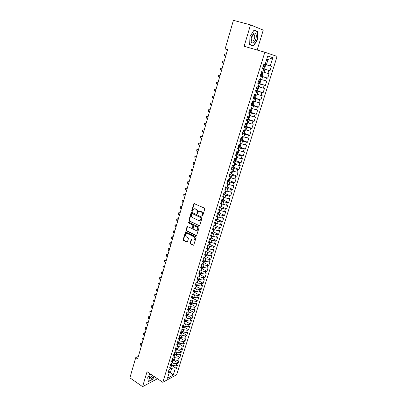 <?xml version="1.0" encoding="UTF-8"?>
<svg xmlns="http://www.w3.org/2000/svg" width="407" height="407" viewBox="0 0 407 407"><rect width="100%" height="100%" fill="white"/><g stroke="black" fill="none" stroke-linecap="round" stroke-linejoin="round"><path stroke-width="0.61" d="M202.167 216.102L202.691 215.837L204.757 209.02L204.395 208.114L193.976 203.541L191.743 210.643L191.987 211.269L192.343 211.233L193.483 209.061L195.106 208.918L195.925 209.3C196.947 209.926 197.329 210.882 197.064 212.169L196.8 213.044L197.049 213.67L197.41 213.639L198.545 211.472L200.203 211.319L201.033 211.706C202.065 212.337 202.447 213.299 202.182 214.591L201.913 215.471L202.167 216.102M254.4 34.86L253.057 34.656L251.602 36.706M190.069 243.025L190.42 243.915L193.671 245.253L196.093 237.607L195.736 236.711L185.546 231.914L183.175 239.514L183.521 240.4L186.757 242.048L187.474 241.702L188.41 238.578L188.059 237.693L186.447 236.879C185.266 235.897 185.139 234.829 186.065 233.679L187.434 233.562L193.803 236.752C194.999 237.724 195.136 238.787 194.22 239.952L192.801 240.084L191.209 239.591L190.069 243.025L190.451 242.938L190.802 243.829L193.656 245.258M138.349 356.44L135.74 357.631L137.632 358.893L227.579 49.664L225.132 48.937L227.569 49.7M135.74 357.631L129.889 377.844L142.587 386.65L156.741 379.136L156.97 378.388M257.168 50.02L263.248 30.108L250.519 24.883L244.134 46.271L264.83 52.228L162.785 382.305L147.044 371.708L142.587 386.65M250.519 24.883L233.415 20.35L225.132 48.937M199.033 225.829L199.771 225.463L202.045 217.964L201.689 217.063L191.845 212.373L191.117 212.749L188.909 220.187L189.26 221.077L199.527 225.804M199.054 227.834L196.601 235.567L196.067 235.612L186.375 230.784L186.03 229.899L187.174 226.44L191.6 228.327L192.328 227.966L192.959 225.865L192.608 224.974L188.512 222.97L188.421 222.125L198.697 226.938L199.054 227.834M264.83 52.228L277.111 56.415L176.613 374.75L162.785 382.305M172.202 365.089L171.067 366.676L170.385 368.905L169.037 369.612L168.005 372.929L169.353 372.212L168.874 370.136M170.579 364.641L171.072 366.692L169.724 367.394L170.762 364.056L172.105 363.365L172.797 361.141L171.454 361.823L172.497 358.46L173.84 357.789L174.537 355.55L173.194 356.217L174.247 352.833L175.585 352.177L176.287 349.923L174.949 350.575L176.002 347.171L177.345 346.535L178.047 344.266L176.709 344.897L177.773 341.473L179.111 340.852L179.823 338.568L178.485 339.184L179.553 335.734L180.891 335.134L181.603 332.834L180.27 333.43L181.344 329.965L182.682 329.375L183.399 327.065L182.066 327.645L183.15 324.15L184.483 323.585L185.205 321.255L183.878 321.82L184.966 318.305L186.299 317.755L187.027 315.41L185.694 315.954L186.793 312.418L188.126 311.889L188.858 309.529L187.53 310.053L188.634 306.496L189.962 305.983L190.7 303.607L189.372 304.115L190.486 300.529L191.809 300.035L192.552 297.649L191.229 298.133L192.348 294.531L193.671 294.052L194.419 291.651L193.096 292.114L194.225 288.487L195.543 288.034L196.296 285.612L194.978 286.06L196.113 282.402L197.431 281.97L198.189 279.533L196.871 279.96L198.016 276.282L199.328 275.865L200.091 273.412L198.779 273.825L199.929 270.121L201.241 269.724L202.009 267.257L200.697 267.643L201.852 263.914L203.164 263.543L203.938 261.055L202.625 261.421L203.79 257.672L205.103 257.316L205.881 254.813L204.573 255.158L205.744 251.384L207.051 251.048L207.835 248.529L206.527 248.855L207.712 245.05L209.015 244.739L209.803 242.206L208.501 242.506L209.686 238.68L210.989 238.39L211.782 235.836L210.485 236.116L211.681 232.265L212.978 231.995L213.777 229.426L212.479 229.685L213.685 225.804L214.982 225.559L215.786 222.97L214.494 223.209L215.705 219.297L216.997 219.078L217.811 216.473L216.519 216.687L217.74 212.749L219.027 212.551L219.846 209.926L218.554 210.119L219.785 206.156L221.072 205.983L221.896 203.337L220.609 203.505L221.846 199.516L223.133 199.364L223.957 196.703L222.675 196.851L223.921 192.832L225.203 192.704L226.038 190.023L224.756 190.145L226.012 186.101L227.289 185.994L228.129 183.298L226.852 183.394L228.118 179.319L229.39 179.243L230.24 176.526L228.963 176.597L230.24 172.497L231.507 172.441L232.361 169.704L231.09 169.75L232.372 165.618L233.638 165.593L234.498 162.836L233.231 162.856L234.524 158.699L235.785 158.694L236.65 155.922L235.383 155.917L236.686 151.725L237.947 151.75L238.817 148.957L237.556 148.921L238.868 144.704L240.125 144.755L241 141.941L239.743 141.88L241.061 137.632L242.313 137.708L243.198 134.875L241.946 134.788L243.274 130.51L244.521 130.616L245.411 127.762L244.164 127.65L245.502 123.336L246.744 123.469L247.639 120.594L246.398 120.457L247.746 116.112L248.982 116.27L249.883 113.38L248.646 113.207L250.005 108.837L251.241 109.025L252.147 106.11L250.91 105.912L252.279 101.506L253.51 101.719L254.426 98.789L253.195 98.56L254.573 94.124L255.8 94.368L256.72 91.412L255.494 91.153L256.878 86.686L258.104 86.961L259.03 83.984L257.809 83.694L259.208 79.192L260.424 79.497L261.36 76.501L260.139 76.18L261.548 71.647L262.764 71.983L263.705 68.961L262.49 68.615L263.909 64.047L271.423 66.316L263.904 64.057L265.12 64.408L267.73 56.018L272.848 57.718L270.258 65.965M271.423 66.316L270.019 70.767L268.859 70.436L267.923 73.402L262.8 71.871M260.251 75.824L267.699 78.144L269.093 73.723L267.923 73.402M267.699 78.144L266.534 77.844L265.608 80.79L260.495 79.268M257.992 83.104L265.395 85.47L266.778 81.085L265.608 80.79M265.395 85.47L264.224 85.2L263.304 88.126L258.211 86.615M255.749 90.334L263.11 92.745L264.479 88.39L263.304 88.126M263.11 92.745L261.93 92.501L261.019 95.406L255.942 93.905M253.515 97.517L260.836 99.969L262.2 95.64L261.019 95.406M260.836 99.969L259.656 99.751L258.75 102.635L253.693 101.145M252.543 104.93L253.637 101.358L254.09 102.193L253.424 104.34L252.523 104.945L251.302 104.645L258.582 107.143L259.936 102.844L258.75 102.635M258.582 107.143L257.397 106.949L256.496 109.814L251.455 108.333M249.852 111.986L256.344 114.26L257.687 109.997L256.496 109.814M256.344 114.26L255.153 114.097L254.258 116.946L249.232 115.471M248.011 119.144L254.121 121.332L255.454 117.094L254.258 116.946M254.121 121.332L252.925 121.2L252.04 124.023L247.029 122.558M244.699 125.926L251.913 128.353L253.235 124.145L252.04 124.023M251.913 128.353L250.712 128.246L249.832 131.049L244.841 129.594M243.813 133.12L249.72 135.328L251.033 131.151L249.832 131.049M249.72 135.328L248.514 135.246L247.644 138.029L242.664 136.584M241.697 140.023L247.542 142.252L248.845 138.1L247.644 138.029M247.542 142.252L246.337 142.196L245.467 144.963L240.506 143.523M239.596 146.881L245.38 149.13L246.673 145.009L245.467 144.963M245.38 149.13L244.169 149.094L243.305 151.842L238.36 150.417L238.853 151.119L238.217 153.159L237.332 153.815L238.385 150.437M237.505 153.688L243.233 155.957L244.521 151.867L243.305 151.842M243.233 155.957L242.017 155.952L241.163 158.679L236.233 157.26M235.434 160.45L241.097 162.739L242.379 158.674L241.163 158.679M241.097 162.739L239.881 162.754L239.031 165.466L234.117 164.057M233.369 167.165L238.98 169.475L240.252 165.44L239.031 165.466M238.98 169.475L237.759 169.516L236.915 172.207L232.015 170.808M231.318 173.835L236.879 176.165L238.136 172.156L236.915 172.207M236.879 176.165L235.653 176.231L234.814 178.902L229.93 177.513M229.283 180.459L234.788 182.809L236.04 178.826L234.814 178.902M234.788 182.809L233.562 182.896L232.728 185.551L227.859 184.173M227.259 187.037L232.712 189.408L233.954 185.45L232.728 185.551M232.712 189.408L231.481 189.52L230.652 192.155L225.804 190.781M225.249 193.574L230.652 195.96L231.888 192.033L230.652 192.155M230.652 195.96L229.416 196.098L228.597 198.718L223.758 197.349M223.25 200.066L228.607 202.467L229.833 198.57L228.597 198.718M228.607 202.467L227.365 202.63L226.551 205.23L221.729 203.876M221.266 206.517L226.572 208.933L227.788 205.062L226.551 205.23M226.572 208.933L225.33 209.117L224.522 211.701L219.714 210.353M219.292 212.922L224.552 215.359L225.763 211.513L224.522 211.701M224.552 215.359L223.306 215.562L222.502 218.132L217.709 216.789M217.328 219.281L222.543 221.739L223.748 217.918L222.502 218.132M222.543 221.739L221.296 221.968L220.497 224.516L215.72 223.184M215.379 225.605L220.553 228.078L221.744 224.277L220.497 224.516M220.553 228.078L219.302 228.327L218.508 230.855L213.746 229.533M213.446 231.883L218.574 234.371L219.76 230.601L218.508 230.855M218.574 234.371L217.318 234.641L216.529 237.159L212.876 236.381L211.782 235.841L211.004 234.442M211.523 238.12L216.605 240.629L217.786 236.879L216.529 237.159M216.605 240.629L215.349 240.919L214.565 243.417L209.722 242.053M209.61 244.317L214.652 246.84L215.822 243.116L214.565 243.417M214.652 246.84L213.395 247.151L212.617 249.633L208.979 248.881L207.677 248.224M207.707 250.473L212.708 253.012L213.873 249.313L212.617 249.633M212.708 253.012L211.452 253.342L210.678 255.81L207.051 255.072L205.657 254.355M205.82 256.588L210.78 259.142L211.935 255.469L210.678 255.81M210.78 259.142L209.519 259.498L208.75 261.945L205.133 261.223L203.653 260.449M203.943 262.668L208.867 265.237L210.012 261.584L208.75 261.945M208.867 265.237L207.601 265.608L206.837 268.04L203.225 267.328L201.668 266.509M202.076 268.701L206.965 271.286L208.104 267.664L206.837 268.04M206.965 271.286L205.698 271.683L204.935 274.099L201.333 273.397L199.705 272.527M200.224 274.7L205.072 277.299L206.207 273.697L204.935 274.099M205.072 277.299L203.8 277.711L203.047 280.118L199.455 279.426L197.761 278.51M198.382 280.662L203.195 283.277L204.319 279.695L203.047 280.118M203.195 283.277L201.923 283.704L201.17 286.096L197.588 285.419L195.833 284.452M196.55 286.584L201.328 289.214L202.447 285.653L201.17 286.096M201.328 289.214L200.051 289.662L199.308 292.033L195.731 291.366L193.92 290.359M194.734 292.465L199.471 295.111L200.585 291.575L199.308 292.033M199.471 295.111L198.194 295.579L197.456 297.934L193.89 297.283L192.028 296.23M192.923 298.311L197.629 300.971L198.733 297.456L197.456 297.934M197.629 300.971L196.352 301.455L195.614 303.8L192.058 303.159L190.145 302.065M191.127 304.121L195.798 306.792L196.896 303.301L195.614 303.8M195.798 306.792L194.515 307.295L193.788 309.625L190.237 308.994L188.283 307.865M189.341 309.895L193.976 312.576L195.07 309.111L193.788 309.625M193.976 312.576L192.694 313.1L191.972 315.415L188.426 314.794L186.431 313.629M187.566 315.629L192.17 318.33L193.254 314.881L191.972 315.415M192.17 318.33L190.883 318.869L190.166 321.164L186.63 320.558L184.636 319.378M185.806 321.327L190.374 324.038L191.453 320.619L190.166 321.164M190.374 324.038L189.087 324.598L188.37 326.882L184.844 326.287L182.86 325.096M184.05 326.994L188.589 329.716L189.657 326.317L188.37 326.882M188.589 329.716L187.301 330.291L186.589 332.56L183.069 331.975L181.095 330.779M181.395 333.506L182.321 332.611L186.813 335.358L187.876 331.98L186.589 332.56M186.813 335.358L185.526 335.953L184.819 338.207L181.308 337.632L179.339 336.426M179.65 339.117L180.571 338.217L185.053 340.964L186.111 337.607L184.819 338.207M185.053 340.964L183.761 341.575L183.058 343.813L179.553 343.249L177.6 342.038M178.846 343.767L183.298 346.535L184.351 343.198L183.058 343.813M183.298 346.535L182.005 347.161L181.308 349.389L177.813 348.835L175.865 347.614M177.126 349.287L181.558 352.07L182.601 348.753L181.308 349.389M181.558 352.07L180.26 352.716L179.568 354.924L176.083 354.385L174.145 353.154M175.417 354.772L179.828 357.575L180.866 354.278L179.568 354.924M179.828 357.575L178.531 358.231L177.839 360.429L174.364 359.9L172.436 358.664M173.718 360.22L178.108 363.044L179.141 359.768L177.839 360.429M178.108 363.044L176.811 363.716L176.124 365.903L172.654 365.379L170.737 364.138M172.029 365.639L176.399 368.477L177.427 365.221L176.124 365.903M176.399 368.477L175.096 369.169L173.229 375.122L167.475 378.245L169.353 372.212M169.226 371.647L170.452 372.456L171.637 368.656L170.66 368.014M175.096 369.169L171.637 368.656M173.229 375.122L170.452 372.456L169.047 373.204M172.797 361.141L172.298 359.111M172.654 365.379L173.336 363.192L172.359 362.561M176.811 363.716L173.336 363.192M174.537 355.55L174.023 353.546M174.364 359.9L175.051 357.697L174.064 357.071M178.531 358.231L175.051 357.697M176.287 349.923L175.763 347.949M176.083 354.385L176.775 352.167L175.783 351.546M180.26 352.716L176.775 352.167M178.047 344.266L177.513 342.318M177.813 348.835L178.51 346.606L177.513 345.986M182.005 347.161L178.51 346.606M179.823 338.568L179.273 336.645M179.553 343.249L180.255 341.005L179.253 340.389M183.761 341.575L180.255 341.005M181.603 332.834L181.044 330.942M181.308 337.632L182.01 335.373L181.008 334.763M185.526 335.953L182.01 335.373M183.399 327.065L182.824 325.198M183.069 331.975L183.781 329.706L182.768 329.095M187.301 330.291L183.781 329.706M185.205 321.255L184.62 319.419M184.844 326.287L185.556 323.997L184.544 323.392M189.087 324.598L185.556 323.997M187.027 315.41L186.426 313.604M186.63 320.558L187.347 318.259L186.33 317.658M190.883 318.869L187.347 318.259M188.858 309.529L188.243 307.748M188.426 314.794L189.148 312.479L188.126 311.884M192.694 313.1L189.148 312.479M190.7 303.607L190.074 301.857M190.237 308.994L190.964 306.664L189.85 306.023M194.515 307.295L190.964 306.664M192.552 297.649L191.911 295.93M192.058 303.159L192.786 300.809L191.575 300.122M196.352 301.455L192.786 300.809M194.419 291.651L193.768 289.962M193.89 297.283L194.622 294.922L193.31 294.185M198.194 295.579L194.622 294.922M196.296 285.612L195.63 283.954M195.731 291.366L196.474 288.99L195.045 288.202M200.051 289.662L196.474 288.99M198.189 279.533L197.507 277.905M197.588 285.419L198.331 283.028L196.79 282.183M201.923 283.704L198.331 283.028M200.091 273.412L199.399 271.82M199.455 279.426L200.203 277.019L198.535 276.119M203.8 277.711L200.203 277.019M202.009 267.257L201.302 265.695M201.333 273.397L202.091 270.976L200.28 270.014M205.698 271.683L202.091 270.976M203.938 261.055L203.215 259.529M203.225 267.328L203.988 264.891L202.03 263.863M207.601 265.608L203.988 264.891M205.881 254.813L205.143 253.317M205.133 261.223L205.896 258.766L203.79 257.677M209.519 259.498L205.896 258.766M207.835 248.529L207.082 247.069M207.051 255.072L207.819 252.599L205.703 251.521M211.452 253.342L207.819 252.599M209.803 242.206L209.035 240.776M208.979 248.881L209.753 246.393L207.626 245.324M213.395 247.151L209.753 246.393M210.923 242.653L211.701 240.15L209.559 239.087M215.349 240.919L211.701 240.15M213.777 229.426L212.983 228.068M212.876 236.381L213.665 233.857L211.513 232.809M217.318 234.641L213.665 233.857M215.786 222.97L214.977 221.647M214.845 230.067L215.639 227.528L213.472 226.49M219.302 228.327L215.639 227.528M217.811 216.473L216.982 215.186M216.829 223.713L217.623 221.154L215.451 220.126M221.296 221.968L217.623 221.154M219.846 209.926L219.002 208.679M218.824 217.313L219.622 214.738L217.435 213.721M223.306 215.562L219.622 214.738M221.896 203.337L221.037 202.126M220.833 210.872L221.637 208.282L219.439 207.275M225.33 209.117L221.637 208.282M223.957 196.703L223.087 195.533M222.853 204.385L223.667 201.78L221.454 200.783M227.365 202.63L223.667 201.78M226.038 190.023L225.147 188.889M224.888 197.853L225.707 195.233L223.484 194.246M229.416 196.098L225.707 195.233M228.129 183.298L227.223 182.204M226.938 191.28L227.762 188.639L225.529 187.668M231.481 189.52L227.762 188.639M230.24 176.526L229.314 175.468M229.004 184.661L229.833 182L227.584 181.039M233.562 182.896L229.833 182M232.361 169.704L231.42 168.691M231.079 177.996L231.914 175.32L229.655 174.369M235.653 176.231L231.914 175.32M234.498 162.836L233.542 161.864M233.17 171.286L234.015 168.59L231.741 167.653M237.759 169.516L234.015 168.59M236.65 155.922L235.673 154.986M235.277 164.53L236.126 161.818L233.842 160.892M239.881 162.754L236.126 161.818M238.817 148.957L237.825 148.062M237.398 157.728L238.253 154.996L235.953 154.08M242.017 155.952L238.253 154.996M241 141.941L239.988 141.092M239.535 150.88L240.395 148.123L238.085 147.222M244.169 149.094L240.395 148.123M243.198 134.875L242.17 134.071M241.687 143.981L242.552 141.209L240.227 140.318M246.337 142.196L242.552 141.209M245.411 127.762L244.363 126.999M243.854 137.032L244.724 134.239L242.389 133.369M248.514 135.246L244.724 134.239M247.639 120.594L246.576 119.877M246.032 130.037L246.912 127.228L244.561 126.363M250.712 128.246L246.912 127.228M249.883 113.38L248.804 112.703M248.229 122.995L249.115 120.162L246.749 119.312M252.925 121.2L249.115 120.162M252.147 106.11L251.043 105.479M250.442 115.898L251.333 113.049L248.957 112.215M255.153 114.097L251.333 113.049M254.426 98.789L253.302 98.204M252.671 108.755L253.566 105.881L251.175 105.062M257.397 106.949L253.566 105.881M256.72 91.412L255.581 90.878M254.914 101.557L255.815 98.667L253.413 97.858M259.656 99.751L255.815 98.667M259.03 83.984L257.87 83.496M257.173 94.312L258.084 91.397L255.662 90.603M261.93 92.501L258.084 91.397M261.36 76.501L260.18 76.058M259.447 87.012L260.363 84.076L257.931 83.298M264.224 85.2L260.363 84.076M263.705 68.961L262.505 68.569M261.742 79.66L262.663 76.704L260.215 75.941M266.534 77.844L262.663 76.704M265.12 64.408L263.909 64.052M264.051 72.253L264.977 69.276L262.52 68.529M268.859 70.436L264.977 69.276M266.748 59.173L268.015 59.544L266.758 59.142M266.376 64.794L268.015 59.544L272.848 57.718M253.551 46.047L257.626 39.53L257.936 31.548L254.1 30.016L249.923 36.65L249.684 44.699L253.551 46.047M150.046 373.728L147.7 377.691L148.316 381.715L152.579 379.472L154.284 376.582M262.53 68.488L270.019 70.767M202.544 216.041L202.294 215.41L202.559 214.535C202.828 213.243 202.442 212.281 201.409 211.655L201.033 211.706M199.466 211.157L201.409 211.655M194.398 208.755L196.306 209.249C197.329 209.875 197.71 210.826 197.446 212.113L197.181 212.988L197.431 213.614M194.404 203.469L192.124 210.592L192.369 211.213M191.341 212.418L191.722 212.362L189.296 220.126L189.647 221.011L199.41 225.763M201.058 218.294L200.809 217.664L192.175 213.543L191.666 213.807L191.392 214.723C191.132 216 191.509 216.951 192.521 217.577L198.407 220.406L200.091 220.248L201.058 218.294L201.44 218.233L201.185 217.603L200.809 217.664M192.14 213.527L201.185 217.603M199.572 220.513L200.468 220.187L201.16 219.154L200.778 219.22M201.44 218.233L201.16 219.154M187.576 226.358L186.416 229.828L186.762 230.713L196.581 235.582M192.099 228.296L192.715 227.9L193.34 225.799L192.989 224.903L188.512 222.97M188.767 222.09L188.899 222.909M195.706 230.352L197.12 230.22C198.061 229.039 197.929 227.961 196.723 226.984L194.449 225.875L193.717 226.236L193.086 228.342L193.442 229.233L195.706 230.352M196.749 230.423L197.497 230.148C198.438 228.968 198.306 227.889 197.1 226.913L196.723 226.984M194.337 225.834L197.1 226.913M191.605 239.499L190.451 242.938M193.874 240.15L194.597 239.871C195.513 238.711 195.375 237.642 194.185 236.671L193.803 236.752M186.788 233.415L187.82 233.486L194.185 236.671M185.943 231.832L183.562 239.433L183.908 240.318L187.271 242.012M249.923 36.655L253.963 30.235L257.687 31.721L257.626 39.53M255.84 30.983L257.936 31.548M262.637 68.152L263.858 68.513L264.754 67.964L265.445 65.741L265.013 64.799L263.792 64.433M224.542 55.591L224.211 54.899L224.42 54.187L225.066 53.795L226.267 54.162L225.066 53.795L224.542 55.591L225.748 55.952M263.97 67.007L263.075 66.738L263.97 67.007L264.347 66.178L263.349 65.848M264.347 66.178L263.477 65.914L263.39 66.667M260.338 75.554L261.559 75.906L262.454 75.346L263.141 73.138L262.703 72.217L261.482 71.861M262.703 72.217L261.487 71.851M224.196 61.289L222.99 60.943L222.471 62.724L223.667 63.095M260.77 74.155L261.665 74.415L262.042 73.591L261.045 73.265M261.177 73.326L261.091 74.064M224.186 61.315L222.99 60.943L222.349 61.32L222.141 62.032L222.471 62.724M258.053 82.906L259.274 83.242L260.175 82.672L260.856 80.479L260.414 79.579L259.193 79.238M260.414 79.579L259.203 79.212M222.136 68.371L220.93 68.045L220.416 69.811L221.606 70.192M258.486 81.512L259.376 81.766L259.758 80.952L258.76 80.632M259.758 80.952L258.898 80.678L258.806 81.41M222.12 68.422L220.93 68.045L220.294 68.407L220.09 69.109L220.416 69.811M253.536 42.72C256.944 40.741 257.326 30.983 253.856 33.374L251.18 38.253C250.737 42.013 251.521 43.503 253.536 42.72M251.195 38.166L251.485 40.848L252.844 41.051C254.609 39.184 255.128 37.123 254.406 34.87L253.246 34.549M257.387 39.448L253.434 45.767L249.684 44.617M253.434 45.767L249.689 44.46M150.676 374.15L149.333 376.979C149.043 379.466 150.015 379.726 152.243 377.752L153.505 376.058M149.537 376.312L149.608 377.279C149.99 377.777 150.646 377.564 151.577 376.633L152.498 375.381M154.121 376.475L152.467 379.283L148.336 381.456L147.751 377.61M258.14 86.889L258.582 87.77L257.906 89.947L257.031 90.512L258.15 86.915M257.031 90.512L255.789 90.201M220.09 75.402L218.885 75.097L218.371 76.852L219.556 77.233M256.217 88.823L257.107 89.067L257.489 88.258L256.486 87.948M220.07 75.478L218.885 75.097L218.254 75.443L218.05 76.145L218.371 76.852M255.881 94.149L256.329 95.009L255.657 97.166L254.782 97.746L255.891 94.17M254.782 97.746L253.541 97.451M218.06 82.387L216.85 82.097L216.346 83.842L217.521 84.234M253.963 96.077L254.853 96.317L255.235 95.513L254.233 95.207M218.03 82.489L216.85 82.097L216.229 82.428L216.025 83.125L216.346 83.842M216.041 89.326L214.83 89.052L214.331 90.781L215.501 91.183M251.73 103.281L252.615 103.515L252.996 102.722L251.994 102.422M216.005 89.448L214.83 89.052L214.214 89.372L214.016 90.064L214.331 90.781M251.409 108.516L251.867 109.33L251.205 111.462L250.325 112.062L251.424 108.537M250.325 112.062L249.084 111.788M214.036 96.22L212.825 95.96L212.327 97.68L213.492 98.087M249.506 110.434L250.391 110.663L250.773 109.875L249.771 109.58M213.996 96.362L212.825 95.96L212.215 96.266L212.327 97.68M249.201 115.624L249.659 116.417L249.003 118.534L248.122 119.144L249.211 115.644M248.122 119.144L246.886 118.88M212.047 103.063L210.836 102.818L210.343 104.528L211.498 104.94M247.303 117.537L248.184 117.755L248.565 116.977L247.563 116.687M211.996 103.23L210.836 102.818L210.231 103.113L210.343 104.528M247.003 122.68L247.466 123.453L246.815 125.554L245.935 126.175L247.013 122.7M210.068 109.859L208.857 109.636L208.364 111.33L209.519 111.752M245.111 124.593L245.996 124.807L246.377 124.028L245.375 123.748M210.012 110.053L208.857 109.636L208.257 109.915L208.364 111.33M244.826 129.685L245.294 130.444L244.643 132.529L243.762 133.155L244.836 129.706M243.762 133.155L242.526 132.921M208.104 116.616L206.893 116.402L206.405 118.091L207.55 118.513M242.938 131.593L243.818 131.802L244.2 131.034L243.198 130.759M208.043 116.829L206.893 116.402L206.298 116.672L206.405 118.091M242.658 136.645L243.132 137.383L242.486 139.453L241.605 140.089L242.669 136.666M241.605 140.089L240.369 139.866M206.151 123.321L204.94 123.128L204.456 124.801L205.596 125.234M240.776 138.548L241.656 138.751L242.038 137.988L241.036 137.719M206.084 123.56L204.94 123.128L204.355 123.382L204.456 124.801M240.506 143.559L240.985 144.271L240.344 146.332L239.464 146.978L240.522 143.574M239.464 146.978L238.227 146.764M204.212 129.986L203.001 129.808L202.523 131.471L203.653 131.909M238.634 145.457L239.514 145.65L239.896 144.897L239.24 144.719M204.141 130.245L203.001 129.808L202.421 130.047L202.523 131.471M237.332 153.815L236.101 153.612M202.289 136.604L201.078 136.442L200.6 138.09L201.724 138.538M236.503 152.315L237.383 152.503L237.739 151.745M202.208 136.884L201.078 136.442L200.498 136.671L200.6 138.09M236.289 157.285L236.737 157.916L236.101 159.946L235.2 160.628L233.989 160.414M200.376 143.183L199.165 143.03L198.687 144.673L199.812 145.126M234.386 159.127L235.266 159.31L235.699 158.694M200.29 143.483L199.165 143.03L198.591 143.249L198.687 144.673M234.218 164.097L234.63 164.662L234.005 166.682L233.099 167.369L231.888 167.17M198.474 149.715L197.263 149.578L196.79 151.211L197.909 151.669M232.29 165.893L233.165 166.071L233.587 165.593M198.382 150.035L197.263 149.578L196.698 149.786L196.79 151.211M232.163 170.869L232.545 171.367L231.919 173.372L231.013 174.069L229.807 173.881M196.586 156.207L195.375 156.085L194.907 157.702L196.016 158.165M230.204 172.609L231.074 172.782L231.466 172.441M196.489 156.547L195.375 156.085L194.816 156.278L194.907 157.702M230.128 177.594L230.469 178.027L229.848 180.016L228.943 180.723L227.737 180.545M194.714 162.652L193.503 162.546L193.035 164.153L194.139 164.621M228.251 179.314L229.324 179.248M194.607 163.014L193.503 162.546L192.943 162.729L193.035 164.153M228.118 184.279L228.408 184.641L227.793 186.615L226.887 187.332L225.682 187.164M192.852 169.058L191.641 168.966L191.173 170.564L192.272 171.037M226.714 186.045L227.137 186.009M192.74 169.439L191.641 168.966L191.087 169.134L191.173 170.564M226.124 190.924L226.363 191.209L225.753 193.172L224.847 193.895L223.641 193.737M191 175.422L189.789 175.341L189.326 176.928L190.42 177.411M190.883 175.824L189.789 175.341L189.24 175.503L189.326 176.928M224.15 197.527L223.723 199.684L222.817 200.417L221.617 200.269M189.158 181.746L187.948 181.68L187.49 183.257L188.578 183.74M189.036 182.163L187.403 181.827L187.49 183.257M222.197 204.085L221.708 206.151L220.803 206.893L219.602 206.756M187.332 188.024L186.121 187.973L185.668 189.54L186.747 190.033M187.205 188.466L185.582 188.11L185.668 189.54M220.268 210.612L219.709 212.576L218.824 213.309L217.603 213.197M185.516 194.266L184.305 194.225L183.857 195.787L184.931 196.281M185.383 194.724L183.771 194.353L183.857 195.787M218.31 217.073L217.72 218.956L216.814 219.714L215.613 219.597M183.715 200.468L182.504 200.442L182.056 201.989L183.125 202.493M183.572 200.946L181.975 200.559L182.056 201.989M216.315 223.468L215.746 225.295L214.84 226.063L213.639 225.951M181.919 206.629L180.713 206.619L180.265 208.155L181.329 208.664M181.776 207.122L180.184 206.72L180.265 208.155M214.336 229.823L213.787 231.593L212.876 232.366L211.681 232.265M180.138 212.754L178.932 212.754L178.485 214.28L179.548 214.794M179.991 213.263L178.408 212.846L178.485 214.28M212.373 236.131L211.838 237.846L210.928 238.629L210.037 238.604M178.373 218.834L177.162 218.849L176.719 220.365L177.773 220.884M178.215 219.368L176.643 218.935L176.719 220.365M210.419 242.399L209.9 244.063L208.45 244.877M176.613 224.883L175.402 224.908L174.964 226.414L176.012 226.938M176.455 225.427L174.893 224.979L176.343 224.745M174.964 226.414L174.893 224.979M207.066 251.033L207.977 250.239L208.481 248.631M174.868 230.886L173.657 230.927L173.219 232.422L174.262 232.952M174.7 231.451L173.148 230.988L174.598 230.754M173.219 232.422L173.148 230.988M205.159 257.173L206.069 256.369L206.553 254.818M173.128 236.859L171.922 236.905L171.489 238.395L172.527 238.929M172.96 237.439L171.418 236.96L172.863 236.721M171.489 238.395L171.418 236.96M204.635 260.963L204.172 262.464L203.246 263.278M171.403 242.791L170.197 242.852L169.765 244.332L170.798 244.872M171.23 243.386L169.699 242.893L171.138 242.653M169.765 244.332L169.699 242.893M201.373 269.337L202.284 268.518L202.737 267.068M169.688 248.682L168.483 248.758L168.055 250.229L169.083 250.773M169.51 249.298L167.989 248.794L169.429 248.545M168.055 250.229L167.989 248.794M200.844 273.138L200.412 274.532L199.486 275.361M167.984 254.543L166.778 254.624L166.351 256.089L167.374 256.639M167.801 255.174L166.29 254.65L167.725 254.4M166.351 256.089L166.29 254.65M198.967 279.161L198.55 280.509L197.624 281.344M166.29 260.363L165.084 260.46L164.662 261.91L165.68 262.464M166.102 261.009L164.601 260.475L166.031 260.221M164.662 261.91L164.601 260.475M197.105 285.149L196.698 286.447L195.777 287.291M164.611 266.147L163.4 266.254L162.983 267.699L163.996 268.259M164.418 266.814L162.922 266.264L164.352 266.005M162.983 267.699L162.922 266.264M195.248 291.102L194.861 292.348L193.936 293.198M162.937 271.896L161.732 272.018L161.314 273.453L162.322 274.013M162.739 272.578L161.253 272.013L162.678 271.754M161.314 273.453L161.253 272.013M193.406 297.013L193.035 298.209L192.114 299.064M161.274 277.61L160.068 277.742L159.656 279.166L160.658 279.736M161.07 278.307L159.595 277.732L161.019 277.467M159.656 279.166L159.595 277.732M191.58 302.884L191.219 304.034L190.298 304.899M159.625 283.292L158.415 283.435L158.008 284.849L159.005 285.419M190.674 303.541L190.552 303.154M159.417 284.005L157.947 283.409L159.366 283.145M158.008 284.849L157.947 283.409M189.759 308.72L189.418 309.819L188.497 310.694M157.982 288.934L156.776 289.087L156.364 290.496L157.361 291.071M188.823 309.427L188.665 308.969M157.768 289.662L156.313 289.056L157.728 288.787M156.364 290.496L156.313 289.056M186.716 316.442L187.627 315.573L187.953 314.519M156.349 294.546L155.143 294.709L154.736 296.108L155.728 296.688M186.976 315.267L187.103 314.794L186.803 314.748M156.135 295.289L154.685 294.668L156.095 294.398M154.736 296.108L154.685 294.668M184.936 322.166L185.846 321.286L186.162 320.278M154.726 300.122L153.52 300.295L153.118 301.689L154.105 302.269M185.144 321.052L185.317 320.528L184.961 320.487M154.507 300.88L153.068 300.249L154.477 299.974M153.118 301.689L153.068 300.249M184.376 326.007L184.076 326.963L183.155 327.854M153.118 305.662L151.913 305.85L151.511 307.229L152.488 307.819M183.318 326.79L183.547 326.231L183.13 326.185M152.89 306.435L151.46 305.794L152.864 305.515M151.511 307.229L151.46 305.794M182.321 332.611L182.606 331.695M151.516 311.172L150.31 311.365L149.908 312.744L150.885 313.334M181.502 332.483L181.787 331.893L181.313 331.853M151.287 311.96L149.862 311.304L151.267 311.019M149.908 312.744L149.862 311.304M180.571 338.217L180.845 337.347M149.924 316.646L148.718 316.855L148.321 318.218L149.293 318.813M179.696 338.131L180.036 337.52L179.512 337.479M149.69 317.45L148.275 316.778L149.674 316.493M148.321 318.218L148.275 316.778M179.095 342.964L177.915 344.698M148.336 322.09L147.136 322.303L146.739 323.662L147.705 324.262M177.9 343.717L178.302 343.111L177.722 343.076M148.102 322.904L146.693 322.222L148.092 321.937M146.739 323.662L146.693 322.222M177.355 348.55L176.19 350.244M146.764 327.498L145.564 327.727L145.172 329.075L146.133 329.68M176.119 349.292L176.572 348.667L175.941 348.631M146.525 328.327L145.126 327.635L146.52 327.345M145.172 329.075L145.126 327.635M175.626 354.095L174.476 355.754M145.202 332.875L143.997 333.114L143.61 334.452L144.566 335.063M174.349 354.818L174.857 354.192L174.181 354.156M144.958 333.72L143.564 333.018L144.958 332.723M143.61 334.452L143.564 333.018M173.911 359.61L172.772 361.228M143.646 338.222L142.445 338.466L142.058 339.804L143.01 340.415M172.593 360.307L173.148 359.681L172.431 359.646M143.396 339.077L142.012 338.365L143.401 338.064M142.058 339.804L142.012 338.365M142.099 343.539L140.898 343.793L140.512 345.116L141.463 345.731M170.848 365.761L171.454 365.135L170.691 365.099M141.85 344.403L140.471 343.676L141.86 343.381M140.512 345.116L140.471 343.676M202.559 214.535L202.182 214.591M200.585 211.264L200.203 211.319M197.181 212.988L196.8 213.044M197.446 212.113L197.064 212.169M196.306 209.249L195.925 209.3M195.487 208.862L195.106 208.918M192.124 210.592L191.743 210.643M194.129 203.836L193.747 203.882M202.294 215.41L201.913 215.471M189.647 221.011L189.26 221.077M189.296 220.126L188.909 220.187M191.499 212.693L191.117 212.749M192.562 213.487L192.175 213.543M196.449 235.536L196.067 235.612M186.762 230.713L186.375 230.784M186.416 229.828L186.03 229.899M187.347 226.689L186.961 226.755M192.715 227.9L192.328 227.966M193.34 225.799L192.959 225.865M192.989 224.903L192.608 224.974M194.831 225.804L194.449 225.875M191.392 239.815L191.01 239.896M187.82 233.486L187.434 233.562M187.144 241.967L186.757 242.048M183.908 240.318L183.521 240.4M183.562 239.433L183.175 239.514M185.724 232.153L185.338 232.229M193.518 245.212L193.137 245.299M190.802 243.829L190.42 243.915M263.878 68.498L265.023 64.82M261.579 75.89L262.719 72.237M260.775 74.135L261.665 74.415M259.3 83.226L260.424 79.604M258.496 81.486L259.376 81.766M256.232 88.782L257.107 89.067M253.978 96.027L254.853 96.317M251.75 103.215L252.615 103.515M249.532 110.358L250.391 110.663M247.329 117.45L248.184 117.755M245.141 124.491L245.996 124.807M242.969 131.486L243.818 131.802M240.817 138.431L241.656 138.751M238.675 145.324L239.514 145.65M236.548 152.177L237.383 152.503M235.221 160.607L236.258 157.27M234.437 158.974L235.266 159.31M233.119 167.353L234.142 164.067M232.336 165.73L233.165 166.071M231.039 174.054L232.046 170.818M230.372 172.487L231.074 172.782M228.968 180.708L229.96 177.523M228.627 179.289L229.004 179.451M226.913 187.317L227.884 184.183M224.868 193.88L225.829 190.797M222.843 200.397L223.784 197.364M220.823 206.873L221.754 203.887M218.824 213.309L219.739 210.368M216.834 219.694L217.735 216.804M214.86 226.043L215.746 223.199M212.902 232.346L213.772 229.548M210.953 238.609L211.808 235.857M209.015 244.831L209.859 242.124M207.092 251.012L207.921 248.346M205.179 257.153L205.998 254.533M203.281 263.258L204.085 260.678M201.399 269.317L202.187 266.778M199.522 275.341L200.3 272.843M197.66 281.323L198.423 278.866M195.813 287.266L196.561 284.854M193.976 293.172L194.714 290.802M192.15 299.038L192.872 296.708M190.334 304.874L191.046 302.579M188.533 310.663L189.23 308.414M186.742 316.422L187.429 314.209M184.961 322.146L185.638 319.968M183.191 327.828L183.857 325.692M181.436 333.475L182.087 331.379M179.685 339.092L180.326 337.032M177.951 344.673L178.581 342.648M176.226 350.213L176.847 348.229M174.511 355.723L175.117 353.775M172.807 361.202L173.402 359.284M171.113 366.641L171.698 364.764M170.798 365.562L171.072 365.74M194.363 203.495L193.976 203.541M200.468 220.187L200.091 220.248M187.556 226.368L187.174 226.44M192.501 228.21L192.119 228.281M188.726 222.074L188.421 222.125M197.497 230.148L197.12 230.22M191.59 239.509L191.209 239.591M194.597 239.871L194.22 239.952M185.933 231.842L185.546 231.914M261.182 73.321L262.042 73.591M252.783 34.422L253.139 34.524M252.732 34.91L253.378 33.745M149.445 376.572L149.333 376.979M256.812 88.039L257.489 88.258M254.731 95.345L255.235 95.513M252.584 102.579L252.996 102.722M250.422 109.753L250.773 109.875M248.26 116.865L248.565 116.977M246.098 123.926L246.377 124.028M243.946 130.937L244.2 131.034"/></g></svg>
